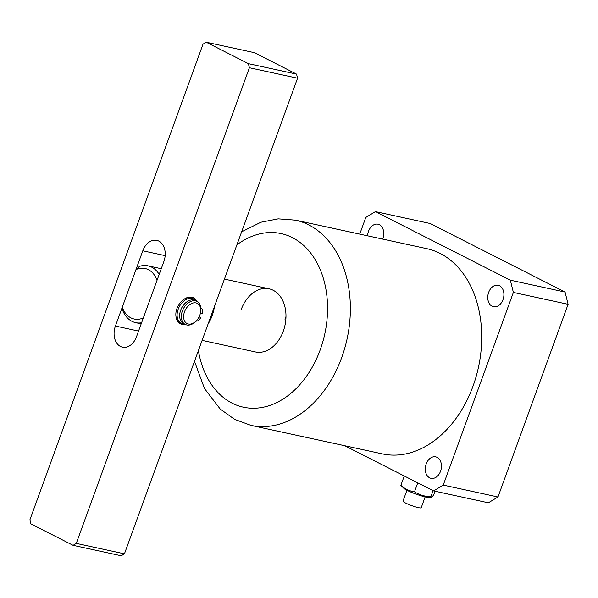 <?xml version="1.0" encoding="UTF-8"?>
<svg xmlns="http://www.w3.org/2000/svg" width="598" height="598" viewBox="0 0 598 598"><rect width="100%" height="100%" fill="white"/><g stroke="black" fill="none" stroke-linecap="round" stroke-linejoin="round"><path stroke-width="0.9" d="M202.124 340.389L255.383 351.953A32.307 23.277 -77.8 0 0 283.317 331.098A32.307 23.277 -77.8 0 0 269.093 288.812A32.307 23.277 -77.8 0 0 241.158 309.667M473.04 386.091A104.994 75.654 -77.8 0 0 426.8 248.663L295.457 220.154A104.994 75.654 102.2 0 1 341.697 357.574A104.994 75.654 102.2 0 1 250.913 425.365L382.257 453.875A104.994 75.654 -77.8 0 0 473.04 386.091M382.653 239.08A10.981 7.916 -77.8 0 0 382.847 238.58A10.981 7.916 -77.8 0 0 378.011 224.205A10.981 7.916 -77.8 0 0 368.51 231.291A10.981 7.916 -77.8 0 0 367.613 235.821M488.671 292.362A10.981 7.916 -77.8 0 0 493.507 306.737A10.981 7.916 -77.8 0 0 503 299.65A10.981 7.916 -77.8 0 0 498.164 285.268A10.981 7.916 -77.8 0 0 488.671 292.362M426.21 463.958A10.981 7.916 -77.8 0 0 431.053 478.333A10.981 7.916 -77.8 0 0 440.547 471.246A10.981 7.916 -77.8 0 0 435.71 456.865A10.981 7.916 -77.8 0 0 426.21 463.958M344.702 445.719L433.632 490.921L443.245 485.098L513.376 292.429L510.333 280.185L565.065 292.063L430.149 223.503L375.424 211.617L365.812 217.44L359.742 234.11M565.065 292.063L568.1 304.307L513.376 292.429M443.245 485.098L497.977 496.983L568.1 304.307M497.977 496.983L488.364 502.798L433.632 490.921M510.333 280.185L375.424 211.617M284.94 319.175A32.307 23.277 102.2 0 1 285.994 316.551M214.428 306.587A32.307 23.277 102.2 0 1 212.17 315.654A32.307 23.277 102.2 0 1 208.156 323.824M141.584 322.778A29.078 20.952 102.2 0 1 135.671 322.658A29.078 20.952 102.2 0 1 123.098 311.423L122.269 307.215A25.841 18.62 -77.8 0 0 143.348 317.927L157.035 280.327A25.841 18.62 -77.8 0 0 135.955 269.616L122.269 307.215M135.955 269.616L139.498 266.364A29.078 20.952 102.2 0 1 148.005 265.833A29.078 20.952 102.2 0 1 159.188 274.4M185.111 324.363A14.539 9.904 -63.1 0 1 175.969 316.357M120.475 346.459A16.153 11.639 102.2 0 1 115.414 326.045L142.81 250.786A16.153 11.639 102.2 0 1 156.773 240.359A16.153 11.639 102.2 0 1 163.889 261.498L136.494 336.764A16.153 11.639 102.2 0 1 122.53 347.191A16.153 11.639 102.2 0 1 120.475 346.459M248.387 63.65L206.228 42.226L203.021 44.162L29.9 519.812L30.909 523.893L73.076 545.324L76.275 543.388L249.396 67.731L248.387 63.65L296.548 74.107L254.389 52.676L206.228 42.226M76.275 543.388L124.436 553.838L121.23 555.774L73.076 545.324M182.622 300.368A14.539 9.904 -63.1 0 1 196.817 301.317M124.436 553.838L297.557 78.189L249.396 67.731M296.548 74.107L297.557 78.189M199.852 315.124A11.31 7.707 116.9 0 0 200.45 313.031A11.31 7.707 116.9 0 0 195.247 302.812A11.31 7.707 116.9 0 0 184.528 311.797A11.31 7.707 116.9 0 0 186.412 323.152A11.31 7.707 116.9 0 0 196.712 320.393A11.31 7.707 116.9 0 0 199.852 315.124M196.712 320.393L196.301 320.849A12.924 8.806 -63.1 0 1 185.283 324.445A12.924 8.806 -63.1 0 1 182.375 311.027A12.924 8.806 -63.1 0 1 196.989 301.407A12.924 8.806 -63.1 0 1 200.577 312.433L200.45 313.031M185.283 324.445L183.593 323.593A12.924 8.806 -63.1 0 1 180.693 310.168A12.924 8.806 -63.1 0 1 195.299 300.547L196.989 301.407M425.156 496.893L421.209 507.747A9.695 1.248 -160 0 1 413.547 506.259A9.695 1.248 -160 0 1 403.59 501.864A9.695 1.248 -160 0 1 402.992 501.117L406.939 490.263M435.082 491.235L433.632 495.219L431.487 497.2L428.773 497.387A13.806 1.779 -160 0 1 416.724 494.367A13.806 1.779 -160 0 1 404.353 488.73A13.806 1.779 -160 0 1 403.852 488.319L400.869 485.344L404.27 475.993M417.763 482.848L414.496 491.825C409.466 491.108 404.921 488.947 400.869 485.344M433.101 490.652L430.881 496.759C424.901 496.542 419.437 494.897 414.496 491.825M431.487 497.2L430.881 496.759M199.074 316.91L200.734 317.441A5.008 3.409 -63.1 0 1 196.062 321.111M200.734 317.441L199.179 316.701M184.64 324.123A13.694 9.336 -63.1 0 1 182.241 323.81A13.694 9.336 -63.1 0 1 181.276 323.413A13.694 9.336 -63.1 0 1 178.832 307.664A13.694 9.336 -63.1 0 1 192.728 298.604A13.694 9.336 -63.1 0 1 193.692 298.993A13.694 9.336 -63.1 0 1 195.942 300.876M181.276 323.413L180.013 322.771A13.694 9.336 -63.1 0 1 177.569 307.021A13.694 9.336 -63.1 0 1 191.465 297.961A13.694 9.336 -63.1 0 1 192.429 298.35L193.692 298.993M200.891 308.232A5.008 3.409 -63.1 0 1 201.212 308.366A5.008 3.409 -63.1 0 1 202.221 313.875L200.397 313.292M198.394 350.637A88.84 64.016 -77.8 0 0 253.597 408.255A88.84 64.016 -77.8 0 0 320.207 349.845A88.84 64.016 -77.8 0 0 310.272 252.528A88.84 64.016 -77.8 0 0 236.913 244.814M115.414 326.045L138.564 331.075M142.81 250.786L165.16 255.638M295.457 220.154L278.182 218.853L260.907 222.239L241.652 231.792M194.5 361.334L204.486 388.506L220.191 409.01L234.573 419.34L250.913 425.365M224.429 279.117L269.093 288.812M135.671 322.658L141.188 323.862M148.005 265.833L161.258 268.711"/></g></svg>
